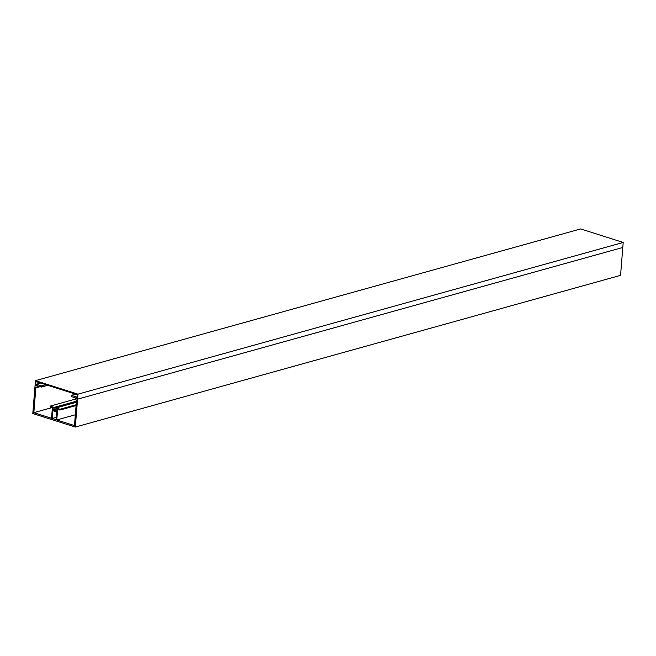 <?xml version="1.0" encoding="UTF-8"?>
<svg xmlns="http://www.w3.org/2000/svg" width="656" height="656" viewBox="0 0 656 656"><rect width="100%" height="100%" fill="white"/><g stroke="black" fill="none" stroke-linecap="round" stroke-linejoin="round"><path stroke-width="0.98" d="M36.269 385.662L35.047 385.646L35.449 380.644L580.683 228.936L623.2 242.458L620.551 275.356L75.317 427.064L32.8 413.542L35.047 385.646L36.244 386.031L36.383 384.236L41.566 385.884L41.467 387.065L37.236 385.72L37.097 387.516L35.9 387.13L33.841 412.665L51.537 418.29L52.39 407.663L50.102 406.933L50.168 406.121L54.177 407.392L54.112 408.204L53.046 407.868L52.882 409.91L56.81 411.156L56.974 409.114L55.908 408.778L55.973 407.966L59.983 409.237L59.917 410.057L57.63 409.328L56.769 419.955L75.333 414.789M52.193 418.495L56.121 419.75L56.744 411.968L52.816 410.722L52.193 418.495L56.309 417.355M52.127 407.573L33.841 412.665M56.769 419.955L74.464 425.58L76.522 400.053L75.325 399.668L75.465 397.88L71.233 396.536L71.332 395.355L76.514 396.995L76.367 398.791L77.564 399.168L75.317 427.064M75.366 399.11L50.168 406.121M76.424 401.201L54.177 407.392M76.358 402.013L54.112 408.204M56.383 408.934L52.882 409.91M76.342 402.3L55.973 407.966M76.145 404.744L59.983 409.237M76.08 405.556L59.917 410.057M75.604 394.166L71.332 395.355M77.146 396.823L76.514 396.995M77.006 398.61L76.367 398.791M623.2 242.458L77.966 394.166L77.564 399.168L622.798 247.468L77.564 399.168L76.973 398.987L77.318 394.707L35.973 381.562L35.629 385.835M40.656 383.047L36.383 384.236M45.838 384.695L41.566 385.884M47.773 385.31L41.467 387.065M40.18 386.655L37.097 387.516M35.449 380.644L77.966 394.166"/></g></svg>
